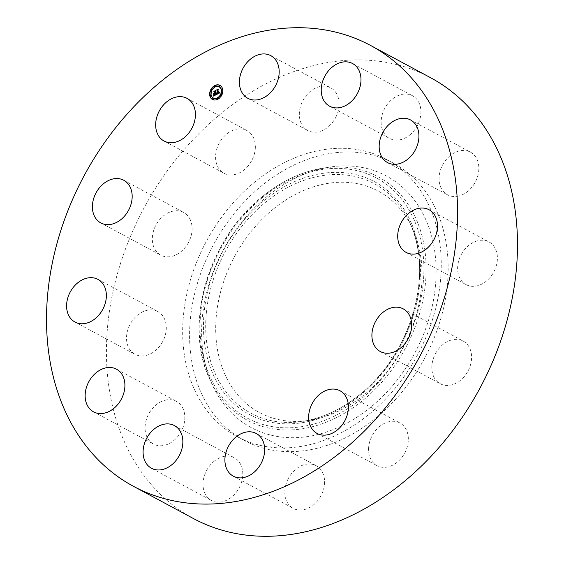 <?xml version="1.0" encoding="UTF-8"?>
<svg xmlns="http://www.w3.org/2000/svg" width="564" height="564" viewBox="0 0 564 564"><rect width="100%" height="100%" fill="white"/><g stroke="black" fill="none" stroke-linecap="round" stroke-linejoin="round"><path stroke-width="0.42" stroke-dasharray="2.82 2.11" d="M273.427 208.99A125.659 95.697 118.3 0 1 412.474 228.469A125.659 95.697 118.3 0 1 364.323 394.645A125.659 95.697 118.3 0 1 309.361 420.349A125.659 95.697 118.3 0 1 217.408 349.271A125.659 95.697 118.3 0 1 273.427 208.99M385.755 159.471A157.441 119.899 118.3 0 1 393.404 163.137A157.441 119.899 118.3 0 1 427.054 353.635A157.441 119.899 118.3 0 1 251.995 444.164A157.441 119.899 118.3 0 1 244.346 440.498A157.441 119.899 118.3 0 1 210.696 250A157.441 119.899 118.3 0 1 385.755 159.471M370.527 407.314A142.812 108.753 118.3 0 1 212.501 385.17A142.812 108.753 118.3 0 1 267.223 196.321A142.812 108.753 118.3 0 1 329.693 167.106A142.812 108.753 118.3 0 1 434.188 247.885A142.812 108.753 118.3 0 1 370.527 407.314M410.62 134.26A24.224 18.443 118.3 0 1 389.562 138.406A24.224 18.443 118.3 0 1 391.437 99.884A24.224 18.443 118.3 0 1 412.495 95.739A24.224 18.443 118.3 0 1 410.62 134.26M287.682 479.83A24.224 18.443 118.3 0 1 316.171 465.695A24.224 18.443 118.3 0 1 321.72 494.233A24.224 18.443 118.3 0 1 293.238 508.368A24.224 18.443 118.3 0 1 287.682 479.83M255.351 147.183A24.224 18.443 118.3 0 1 244.438 169.616A24.224 18.443 118.3 0 1 224 173.233A24.224 18.443 118.3 0 1 215.582 156.609A24.224 18.443 118.3 0 1 226.495 134.176A24.224 18.443 118.3 0 1 246.933 130.559A24.224 18.443 118.3 0 1 255.351 147.183M368.574 449.022A24.224 18.443 118.3 0 1 379.487 426.588A24.224 18.443 118.3 0 1 399.925 422.972A24.224 18.443 118.3 0 1 408.336 439.596A24.224 18.443 118.3 0 1 397.43 462.029A24.224 18.443 118.3 0 1 376.992 465.645A24.224 18.443 118.3 0 1 368.574 449.022M189.631 218.43A24.224 18.443 118.3 0 1 185.471 247.088A24.224 18.443 118.3 0 1 160.747 255.125A24.224 18.443 118.3 0 1 154.79 249.154A24.224 18.443 118.3 0 1 158.949 220.496A24.224 18.443 118.3 0 1 183.674 212.459A24.224 18.443 118.3 0 1 189.631 218.43M434.294 377.774A24.224 18.443 118.3 0 1 438.454 349.109A24.224 18.443 118.3 0 1 463.178 341.072A24.224 18.443 118.3 0 1 469.135 347.043A24.224 18.443 118.3 0 1 464.969 375.709A24.224 18.443 118.3 0 1 440.244 383.746A24.224 18.443 118.3 0 1 434.294 377.774M156.686 311.025A24.224 18.443 118.3 0 1 157.864 311.589A24.224 18.443 118.3 0 1 163.045 340.896A24.224 18.443 118.3 0 1 136.107 354.819A24.224 18.443 118.3 0 1 134.937 354.255A24.224 18.443 118.3 0 1 129.755 324.949A24.224 18.443 118.3 0 1 156.686 311.025M467.232 285.18A24.224 18.443 118.3 0 1 466.054 284.616A24.224 18.443 118.3 0 1 460.88 255.309A24.224 18.443 118.3 0 1 487.811 241.378A24.224 18.443 118.3 0 1 488.988 241.942A24.224 18.443 118.3 0 1 494.163 271.249A24.224 18.443 118.3 0 1 467.232 285.18M165.351 400.158A24.224 18.443 118.3 0 1 176.419 401.385A24.224 18.443 118.3 0 1 183.843 424.826A24.224 18.443 118.3 0 1 164.547 445.292A24.224 18.443 118.3 0 1 153.486 444.058A24.224 18.443 118.3 0 1 146.062 420.617A24.224 18.443 118.3 0 1 165.351 400.158M458.567 196.046A24.224 18.443 118.3 0 1 447.506 194.813A24.224 18.443 118.3 0 1 440.075 171.378A24.224 18.443 118.3 0 1 459.371 150.912A24.224 18.443 118.3 0 1 470.439 152.146A24.224 18.443 118.3 0 1 477.863 175.58A24.224 18.443 118.3 0 1 458.567 196.046M213.305 461.944A24.224 18.443 118.3 0 1 234.363 457.792A24.224 18.443 118.3 0 1 232.488 496.32A24.224 18.443 118.3 0 1 211.429 500.465A24.224 18.443 118.3 0 1 213.305 461.944M193.48 518.57A250.289 190.604 118.3 0 1 139.978 215.723A250.289 190.604 118.3 0 1 418.284 71.804A250.289 190.604 118.3 0 1 430.445 77.635M336.236 116.374A24.224 18.443 118.3 0 1 307.754 130.51A24.224 18.443 118.3 0 1 302.198 101.971A24.224 18.443 118.3 0 1 330.687 87.836A24.224 18.443 118.3 0 1 336.236 116.374M378.839 155.756A157.441 119.899 118.3 0 1 386.488 159.422A157.441 119.899 118.3 0 1 420.145 349.92A157.441 119.899 118.3 0 1 245.079 440.449A157.441 119.899 118.3 0 1 237.43 436.783A157.441 119.899 118.3 0 1 203.78 246.285A157.441 119.899 118.3 0 1 378.839 155.756M216.329 94.625L213.855 95.894M215.406 91.178L215.934 90.903L215.554 91.53L215.822 92.82L216.231 92.489L215.871 93.039L216.386 92.588L215.92 93.293L216.181 94.562M214.997 91.812L214.574 91.594M215.187 93.666L215.448 94.907L215.074 95.112L214.221 95.196L215.356 94.858L215.124 93.702L214.355 94.653L214.249 94.139M214.891 95.358L215.645 94.971M213.996 95.203L214.355 95.401M213.869 94.999L213.481 96.162L214.059 95.161M219.664 92.376L220.249 92.884L216.985 94.287M219.29 93.088L218.874 93.3M217.958 89.824L218.472 89.563L218.155 90.113L218.769 93.102L219.488 92.129L218.818 93.328M217.591 90.374L217.239 90.191M218.233 93.645L217.81 93.864M219.206 91.981L219.77 92.284M217.112 93.575L217.986 93.497L217.189 90.374M214.207 94.66L213.939 93.363L213.932 94.512M216.759 94.533L216.985 93.434L216.484 94.378M216.886 90.099L218.317 89.457L216.978 90.141L217.443 90.409L218.092 93.539L217.33 93.673M214.193 91.474L215.829 90.726L214.299 91.509L215.103 93.243L214.44 93.49L215.018 93.194L214.56 91.791M212.557 99.532A7.995 6.084 -61.7 0 0 212.691 99.609A7.995 6.084 -61.7 0 0 220.108 97.798A7.995 6.084 -61.7 0 0 222.886 89.295A7.995 6.084 -61.7 0 0 220.256 85.524A7.995 6.084 -61.7 0 0 220.122 85.453M211.049 89.81A7.995 6.084 -61.7 0 0 210.858 90.198M219.318 86.948A6.296 4.794 -61.7 0 0 213.544 88.52A6.296 4.794 -61.7 0 0 211.429 95.14A6.296 4.794 -61.7 0 0 213.361 98.037M220.75 94.738A6.296 4.794 -61.7 0 0 220.933 94.371M217.817 98.249A0.486 0.367 -61.7 0 0 217.401 99.017M210.816 95.027A0.486 0.367 -61.7 0 0 210.4 95.802M213.389 98.517A0.486 0.367 -61.7 0 0 212.981 99.285M215.279 85.968A0.486 0.367 -61.7 0 0 214.863 86.736M211.599 89.831A0.486 0.367 -61.7 0 0 211.183 90.6M211.747 90.614A0.486 0.367 -61.7 0 0 211.923 90.247M222.272 89.182A0.486 0.367 -61.7 0 0 221.856 89.958M221.49 94.385A0.486 0.367 -61.7 0 0 221.074 95.154M221.624 95.175A0.486 0.367 -61.7 0 0 221.821 94.787M219.699 85.7A0.486 0.367 -61.7 0 0 219.283 86.468M262.655 197.4A136.326 103.818 -61.7 0 0 211.486 379.917A136.326 103.818 -61.7 0 0 361.27 398.804A136.326 103.818 -61.7 0 0 412.439 216.287A136.326 103.818 -61.7 0 0 262.655 197.4M262.683 196.392A138.194 105.242 -61.7 0 0 209.73 379.142A138.194 105.242 -61.7 0 0 362.652 400.567A138.194 105.242 -61.7 0 0 424.255 246.299A138.194 105.242 -61.7 0 0 323.137 168.121A138.194 105.242 -61.7 0 0 262.683 196.392M264.163 200.481A132.152 100.639 118.3 0 1 409.365 218.797A132.152 100.639 118.3 0 1 359.754 395.724A132.152 100.639 118.3 0 1 214.56 377.408A132.152 100.639 118.3 0 1 264.163 200.481M359.79 394.722A130.277 99.208 -61.7 0 0 409.711 222.442A130.277 99.208 -61.7 0 0 265.552 202.243A130.277 99.208 -61.7 0 0 207.474 347.678A130.277 99.208 -61.7 0 0 302.805 421.371A130.277 99.208 -61.7 0 0 359.79 394.722M329.637 106.208L389.562 138.406M352.57 63.535L412.495 95.739M256.246 433.49L316.171 465.695M233.313 476.164L293.238 508.368M164.075 141.028L224 173.233M187.008 98.355L246.933 130.559M340 390.767L399.925 422.972M317.067 433.441L376.992 465.645M100.822 222.928L160.747 255.125M123.756 180.254L183.674 212.459M403.253 308.875L463.178 341.072M380.326 351.541L440.244 383.746M97.946 279.384L157.864 311.589M75.012 322.058L134.937 354.255M406.136 252.411L466.054 284.616M429.063 209.745L488.988 241.942M116.494 369.187L176.419 401.385M93.561 411.854L153.486 444.058M387.581 162.615L447.506 194.813M410.514 119.942L470.439 152.146M174.438 425.594L234.363 457.792M151.505 468.261L211.429 500.465M386.488 159.422L393.404 163.137M237.43 436.783L244.346 440.498M247.829 98.305L307.754 130.51M270.762 55.632L330.687 87.836M329.693 167.106L323.137 168.121C301.86 171.562 281.662 181.002 262.535 196.441C208.335 238.748 183.208 325.28 209.73 379.142L212.501 385.17M412.474 228.469L409.711 222.442C434.604 272.729 410.86 354.876 359.635 394.772C341.601 409.309 322.657 418.178 302.805 421.371L309.361 420.349"/><path stroke-width="0.85" d="M350.695 102.056A24.224 18.443 118.3 0 1 329.637 106.208A24.224 18.443 118.3 0 1 331.512 67.68A24.224 18.443 118.3 0 1 352.57 63.535A24.224 18.443 118.3 0 1 350.695 102.056M227.764 447.626A24.224 18.443 118.3 0 1 256.246 433.49A24.224 18.443 118.3 0 1 261.802 462.029A24.224 18.443 118.3 0 1 233.313 476.164A24.224 18.443 118.3 0 1 227.764 447.626M195.426 114.978A24.224 18.443 118.3 0 1 184.513 137.412A24.224 18.443 118.3 0 1 164.075 141.028A24.224 18.443 118.3 0 1 155.664 124.404A24.224 18.443 118.3 0 1 166.57 101.971A24.224 18.443 118.3 0 1 187.008 98.355A24.224 18.443 118.3 0 1 195.426 114.978M308.649 416.817A24.224 18.443 118.3 0 1 319.562 394.384A24.224 18.443 118.3 0 1 340 390.767A24.224 18.443 118.3 0 1 348.418 407.391A24.224 18.443 118.3 0 1 337.505 429.824A24.224 18.443 118.3 0 1 317.067 433.441A24.224 18.443 118.3 0 1 308.649 416.817M129.706 186.226A24.224 18.443 118.3 0 1 125.546 214.891A24.224 18.443 118.3 0 1 100.822 222.928A24.224 18.443 118.3 0 1 94.865 216.957A24.224 18.443 118.3 0 1 99.031 188.291A24.224 18.443 118.3 0 1 123.756 180.254A24.224 18.443 118.3 0 1 129.706 186.226M374.369 345.57A24.224 18.443 118.3 0 1 378.529 316.912A24.224 18.443 118.3 0 1 403.253 308.875A24.224 18.443 118.3 0 1 409.21 314.846A24.224 18.443 118.3 0 1 405.051 343.504A24.224 18.443 118.3 0 1 380.326 351.541A24.224 18.443 118.3 0 1 374.369 345.57M96.768 278.82A24.224 18.443 118.3 0 1 97.946 279.384A24.224 18.443 118.3 0 1 103.12 308.691A24.224 18.443 118.3 0 1 76.189 322.622A24.224 18.443 118.3 0 1 75.012 322.058A24.224 18.443 118.3 0 1 69.837 292.751A24.224 18.443 118.3 0 1 96.768 278.82M407.314 252.975A24.224 18.443 118.3 0 1 406.136 252.411A24.224 18.443 118.3 0 1 400.955 223.104A24.224 18.443 118.3 0 1 427.893 209.181A24.224 18.443 118.3 0 1 429.063 209.745A24.224 18.443 118.3 0 1 434.245 239.051A24.224 18.443 118.3 0 1 407.314 252.975M105.433 367.954A24.224 18.443 118.3 0 1 116.494 369.187A24.224 18.443 118.3 0 1 123.925 392.622A24.224 18.443 118.3 0 1 104.629 413.088A24.224 18.443 118.3 0 1 93.561 411.854A24.224 18.443 118.3 0 1 86.137 388.42A24.224 18.443 118.3 0 1 105.433 367.954M398.649 163.842A24.224 18.443 118.3 0 1 387.581 162.615A24.224 18.443 118.3 0 1 380.157 139.174A24.224 18.443 118.3 0 1 399.453 118.708A24.224 18.443 118.3 0 1 410.514 119.942A24.224 18.443 118.3 0 1 417.938 143.383A24.224 18.443 118.3 0 1 398.649 163.842M153.38 429.74A24.224 18.443 118.3 0 1 174.438 425.594A24.224 18.443 118.3 0 1 172.563 464.116A24.224 18.443 118.3 0 1 151.505 468.261A24.224 18.443 118.3 0 1 153.38 429.74M370.52 45.43L430.445 77.635A250.289 190.604 118.3 0 1 483.94 380.481A250.289 190.604 118.3 0 1 205.641 524.393A250.289 190.604 118.3 0 1 193.48 518.57L133.555 486.365A250.289 190.604 118.3 0 1 80.06 183.519A250.289 190.604 118.3 0 1 358.359 39.607A250.289 190.604 118.3 0 1 370.52 45.43A250.289 190.604 118.3 0 1 424.022 348.277A250.289 190.604 118.3 0 1 145.716 492.196A250.289 190.604 118.3 0 1 133.555 486.365M276.318 84.17A24.224 18.443 118.3 0 1 247.829 98.305A24.224 18.443 118.3 0 1 242.28 69.767A24.224 18.443 118.3 0 1 270.762 55.632A24.224 18.443 118.3 0 1 276.318 84.17M209.794 95.69A7.995 6.084 118.3 0 1 212.565 87.187A7.995 6.084 118.3 0 1 219.981 85.375A7.995 6.084 118.3 0 1 222.604 89.147A7.995 6.084 118.3 0 1 219.833 97.65A7.995 6.084 118.3 0 1 212.416 99.461A7.995 6.084 118.3 0 1 209.794 95.69M211.155 94.992A6.296 4.794 118.3 0 1 213.333 88.301A6.296 4.794 118.3 0 1 219.177 86.87A6.296 4.794 118.3 0 1 221.25 89.845A6.296 4.794 118.3 0 1 219.065 96.536A6.296 4.794 118.3 0 1 213.22 97.967A6.296 4.794 118.3 0 1 211.155 94.992M216.632 94.421L216.837 93.356L217.958 93.497L216.921 90.064L218.197 89.415L217.88 89.965L218.494 92.954L219.22 92.122L218.543 93.18L219.375 92.01L219.967 92.736L216.682 94.442M216.435 94.301L216.71 93.279L216.506 94.336M217.105 93.532L217.711 93.349L217.091 90.332L216.527 89.993L217.958 89.26L216.696 89.993L217.168 90.261L217.817 93.391L217.274 93.617M213.46 96.091L213.728 94.956L214.249 95.302L215.377 94.837L215.081 93.434L215.173 94.759L213.939 95.048L215.081 94.71L214.842 93.553L214.08 94.505L213.819 93.243L215.032 93.18L214.278 91.46L215.652 90.755L215.279 91.382L215.547 92.672L215.956 92.341L215.589 92.891L216.111 92.433L215.645 93.145L216.364 94.604L213.46 96.091M213.262 95.873L213.587 94.851L213.326 95.908M213.587 93.208L213.855 94.505L213.671 93.257M214.743 93.046L214.475 91.763L213.848 91.361L215.554 90.578L214.017 91.361L214.828 93.095L214.165 93.342L214.828 93.095M217.077 98.756A0.486 0.367 118.3 0 1 217.859 98.362A0.486 0.367 118.3 0 1 217.077 98.756M210.083 95.542A0.486 0.367 118.3 0 1 210.858 95.14A0.486 0.367 118.3 0 1 210.083 95.542M212.656 99.024A0.486 0.367 118.3 0 1 213.432 98.629A0.486 0.367 118.3 0 1 212.656 99.024M214.546 86.475A0.486 0.367 118.3 0 1 215.321 86.08A0.486 0.367 118.3 0 1 214.546 86.475M210.865 90.339A0.486 0.367 118.3 0 1 211.641 89.944A0.486 0.367 118.3 0 1 210.865 90.339M222.315 89.295A0.486 0.367 118.3 0 1 221.539 89.697A0.486 0.367 118.3 0 1 222.315 89.295M221.532 94.498A0.486 0.367 118.3 0 1 220.757 94.893A0.486 0.367 118.3 0 1 221.532 94.498M219.741 85.813A0.486 0.367 118.3 0 1 218.966 86.207A0.486 0.367 118.3 0 1 219.741 85.813M215.906 94.414L216.329 94.625M214.574 91.594L215.406 91.178M215.645 94.971L214.722 91.664M214.249 94.139L214.391 93.504M214.602 95.217L214.073 95.253M213.58 95.746L213.996 95.203M219.015 92.94L219.607 92.736L219.389 92.228M217.239 90.191L217.958 89.824M217.958 93.497L217.316 90.226M217.147 93.709L217.535 93.709M216.985 94.287L217.105 93.673M214.56 91.791L214.193 91.474M210.858 90.198A7.995 6.084 -61.7 0 0 210.069 95.838A7.995 6.084 -61.7 0 0 212.557 99.532M220.122 85.453A7.995 6.084 -61.7 0 0 211.049 89.81M220.933 94.371A6.296 4.794 -61.7 0 0 221.525 89.993A6.296 4.794 -61.7 0 0 219.459 87.018A6.296 4.794 -61.7 0 0 219.318 86.948M213.361 98.037A6.296 4.794 -61.7 0 0 213.495 98.115A6.296 4.794 -61.7 0 0 220.75 94.738M217.401 99.017A0.486 0.367 -61.7 0 0 218.134 98.51A0.486 0.367 -61.7 0 0 217.817 98.249M210.4 95.802A0.486 0.367 -61.7 0 0 211.133 95.288A0.486 0.367 -61.7 0 0 210.816 95.027M212.981 99.285A0.486 0.367 -61.7 0 0 213.714 98.778A0.486 0.367 -61.7 0 0 213.389 98.517M214.863 86.736A0.486 0.367 -61.7 0 0 215.596 86.229A0.486 0.367 -61.7 0 0 215.279 85.968M211.923 90.247A0.486 0.367 -61.7 0 0 211.599 89.831M211.183 90.6A0.486 0.367 -61.7 0 0 211.747 90.614M221.856 89.958A0.486 0.367 -61.7 0 0 222.59 89.45A0.486 0.367 -61.7 0 0 222.272 89.182M221.074 95.154A0.486 0.367 -61.7 0 0 221.624 95.175M221.821 94.787A0.486 0.367 -61.7 0 0 221.49 94.385M219.283 86.468A0.486 0.367 -61.7 0 0 220.016 85.961A0.486 0.367 -61.7 0 0 219.699 85.7"/></g></svg>
